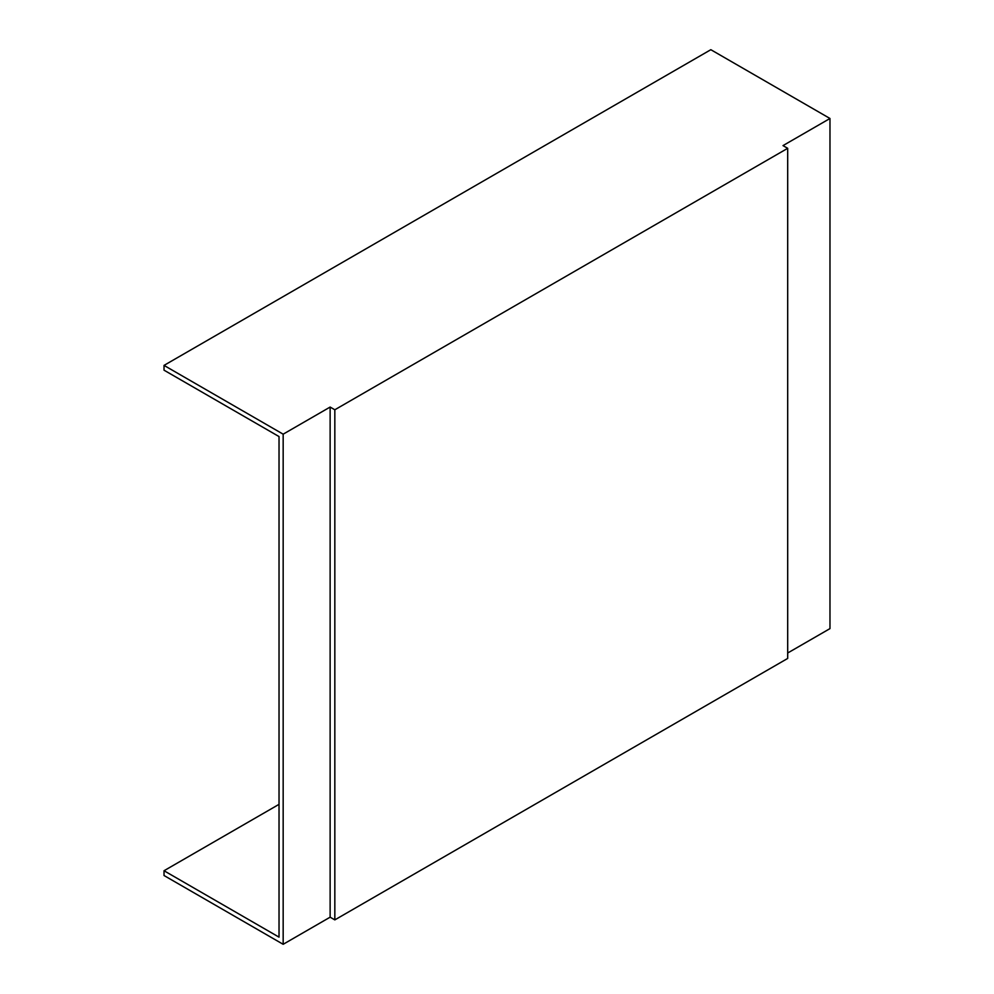 <?xml version="1.0" encoding="UTF-8"?>
<svg xmlns="http://www.w3.org/2000/svg" width="994" height="994" viewBox="0 0 994 994"><rect width="100%" height="100%" fill="white"/><g stroke="black" fill="none" stroke-linecap="round" stroke-linejoin="round"><path stroke-width="1.49" d="M829.978 118.485L710.834 49.7L164.022 365.394L283.166 434.179L283.166 944.3L330.132 917.176L334.829 919.885L787.695 658.438L787.695 148.317L782.999 145.609L829.978 118.485L829.978 628.606L787.695 653.008M279.028 804.345L164.022 870.744L164.022 875.515L283.166 944.3M164.022 870.744L279.028 937.143L279.028 436.565L164.022 370.178L164.022 365.394M283.166 434.179L330.132 407.055L330.132 917.176M330.132 407.055L334.829 409.776L334.829 919.885M334.829 409.776L787.695 148.317"/></g></svg>
